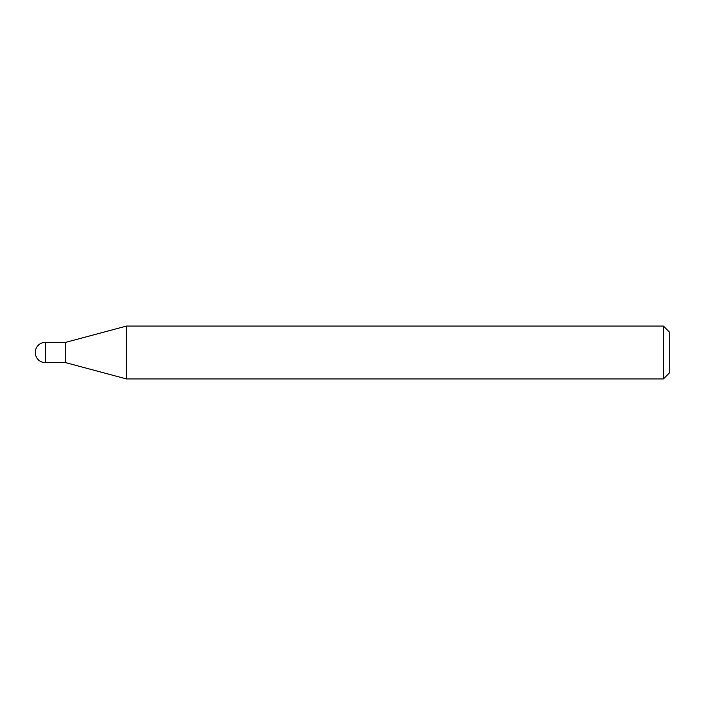 <?xml version="1.0" encoding="UTF-8"?>
<svg xmlns="http://www.w3.org/2000/svg" width="705" height="705" viewBox="0 0 705 705"><rect width="100%" height="100%" fill="white"/><g stroke="black" fill="none" stroke-linecap="round" stroke-linejoin="round"><path stroke-width="1.06" d="M45.402 342.348L45.402 362.652A10.152 10.152 0 0 1 35.25 352.5A10.152 10.152 0 0 1 45.402 342.348L65.706 342.348L65.706 362.652L126.486 378.938L663.405 378.938L663.405 326.062L669.75 332.407L669.75 372.592L663.405 378.938M45.402 362.652L65.706 362.652L65.706 342.348L126.486 326.062L126.486 378.938M126.486 326.062L663.405 326.062"/></g></svg>
